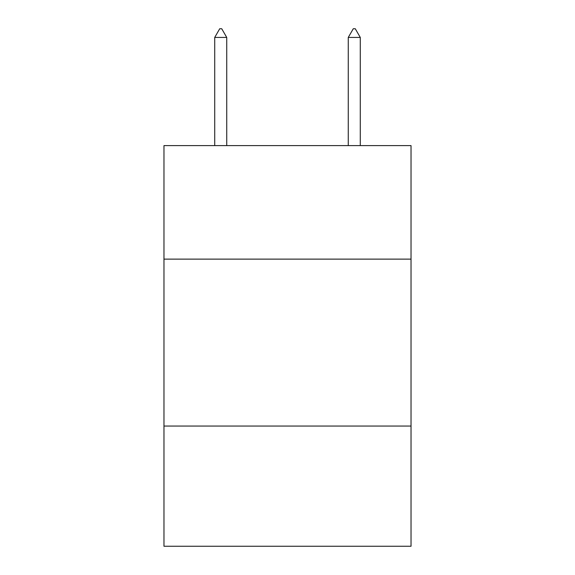 <?xml version="1.0" encoding="UTF-8"?>
<svg xmlns="http://www.w3.org/2000/svg" width="575" height="575" viewBox="0 0 575 575"><rect width="100%" height="100%" fill="white"/><g stroke="black" fill="none" stroke-linecap="round" stroke-linejoin="round"><path stroke-width="0.86" d="M411.032 259.124L411.032 145.604L163.968 145.604L163.968 259.124L411.032 259.124L411.032 546.25L163.968 546.25L163.968 259.124M411.032 426.053L163.968 426.053M226.737 37.432L221.727 28.75L219.722 28.75L214.719 37.432L226.737 37.432L226.737 145.604M214.719 37.432L214.719 145.604M353.273 28.75L355.278 28.75L360.281 37.432L348.263 37.432L353.273 28.75M360.281 145.604L360.281 37.432M348.263 145.604L348.263 37.432"/></g></svg>
